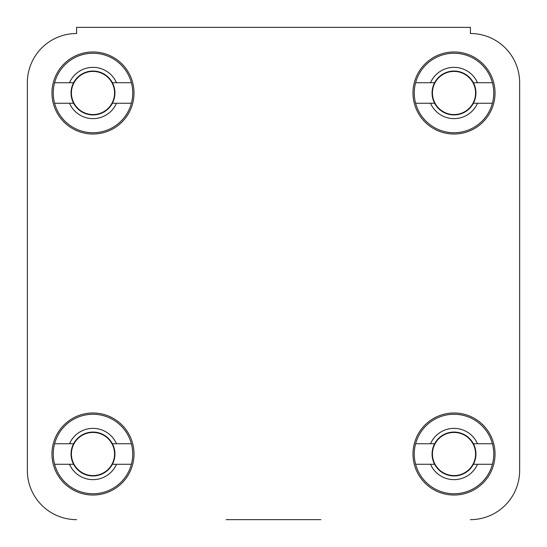 <?xml version="1.0" encoding="UTF-8"?>
<svg xmlns="http://www.w3.org/2000/svg" width="547" height="547" viewBox="0 0 547 547"><rect width="100%" height="100%" fill="white"/><g stroke="black" fill="none" stroke-linecap="round" stroke-linejoin="round"><path stroke-width="0.82" d="M320.857 519.65L226.143 519.65M27.35 82.734L27.35 470.42L27.35 82.734A49.23 49.23 0 0 1 76.58 33.504L76.58 27.35L470.42 27.35L470.42 33.504A49.23 49.23 0 0 1 519.65 82.734L519.65 470.42L519.65 82.734M134.015 454.01A41.025 41.025 0 0 0 92.99 412.985A41.025 41.025 0 0 0 51.965 454.01A41.025 41.025 0 0 0 92.99 495.035A41.025 41.025 0 0 0 134.015 454.01M495.035 454.01A41.025 41.025 0 0 0 454.01 412.985A41.025 41.025 0 0 0 412.985 454.01A41.025 41.025 0 0 0 454.01 495.035A41.025 41.025 0 0 0 495.035 454.01M495.035 92.99A41.025 41.025 0 0 0 454.01 51.965A41.025 41.025 0 0 0 412.985 92.99A41.025 41.025 0 0 0 454.01 134.015A41.025 41.025 0 0 0 495.035 92.99M134.015 92.99A41.025 41.025 0 0 0 92.99 51.965A41.025 41.025 0 0 0 51.965 92.99A41.025 41.025 0 0 0 92.99 134.015A41.025 41.025 0 0 0 134.015 92.99M519.65 470.42A49.23 49.23 0 0 1 470.42 519.65M76.58 519.65A49.23 49.23 0 0 1 27.35 470.42M131.389 443.754A39.746 39.746 0 0 1 92.99 493.756A39.746 39.746 0 0 1 54.591 443.754A39.746 39.746 0 0 1 131.389 443.754L112.388 443.754A21.942 21.942 0 0 1 92.99 475.952A21.942 21.942 0 0 1 73.592 443.754A21.942 21.942 0 0 1 112.388 443.754M131.389 464.266L116.49 464.266A25.641 25.641 0 0 1 69.49 464.266L54.591 464.266M116.49 464.266L112.388 464.266M54.591 443.754L69.49 443.754A25.641 25.641 0 0 1 116.49 443.754M69.49 443.754L73.592 443.754M73.592 464.266L69.49 464.266M131.389 82.734A39.746 39.746 0 0 1 92.99 132.736A39.746 39.746 0 0 1 54.591 82.734A39.746 39.746 0 0 1 131.389 82.734L112.388 82.734A21.942 21.942 0 0 1 92.99 114.932A21.942 21.942 0 0 1 73.592 82.734A21.942 21.942 0 0 1 112.388 82.734M131.389 103.246L116.49 103.246A25.641 25.641 0 0 1 69.49 103.246L54.591 103.246M116.49 103.246L112.388 103.246M54.591 82.734L69.49 82.734A25.641 25.641 0 0 1 116.49 82.734M69.49 82.734L73.592 82.734M73.592 103.246L69.49 103.246M492.409 82.734A39.746 39.746 0 0 1 454.01 132.736A39.746 39.746 0 0 1 415.611 82.734A39.746 39.746 0 0 1 492.409 82.734L473.408 82.734A21.942 21.942 0 0 1 454.01 114.932A21.942 21.942 0 0 1 434.612 82.734A21.942 21.942 0 0 1 473.408 82.734M492.409 103.246L477.51 103.246A25.641 25.641 0 0 1 430.51 103.246L415.611 103.246M477.51 103.246L473.408 103.246M415.611 82.734L430.51 82.734A25.641 25.641 0 0 1 477.51 82.734M430.51 82.734L434.612 82.734M434.612 103.246L430.51 103.246M492.409 443.754A39.746 39.746 0 0 1 454.01 493.756A39.746 39.746 0 0 1 415.611 443.754A39.746 39.746 0 0 1 492.409 443.754L473.408 443.754A21.942 21.942 0 0 1 454.01 475.952A21.942 21.942 0 0 1 434.612 443.754A21.942 21.942 0 0 1 473.408 443.754M492.409 464.266L477.51 464.266A25.641 25.641 0 0 1 430.51 464.266L415.611 464.266M477.51 464.266L473.408 464.266M415.611 443.754L430.51 443.754A25.641 25.641 0 0 1 477.51 443.754M430.51 443.754L434.612 443.754M434.612 464.266L430.51 464.266M92.99 475.582A21.572 21.572 0 0 1 71.418 454.01A21.572 21.572 0 0 1 92.99 432.438A21.572 21.572 0 0 1 114.562 454.01A21.572 21.572 0 0 1 92.99 475.582M92.99 114.562A21.572 21.572 0 0 1 71.418 92.99A21.572 21.572 0 0 1 92.99 71.418A21.572 21.572 0 0 1 114.562 92.99A21.572 21.572 0 0 1 92.99 114.562M454.01 114.562A21.572 21.572 0 0 1 432.438 92.99A21.572 21.572 0 0 1 454.01 71.418A21.572 21.572 0 0 1 475.582 92.99A21.572 21.572 0 0 1 454.01 114.562M454.01 475.582A21.572 21.572 0 0 1 432.438 454.01A21.572 21.572 0 0 1 454.01 432.438A21.572 21.572 0 0 1 475.582 454.01A21.572 21.572 0 0 1 454.01 475.582"/></g></svg>
